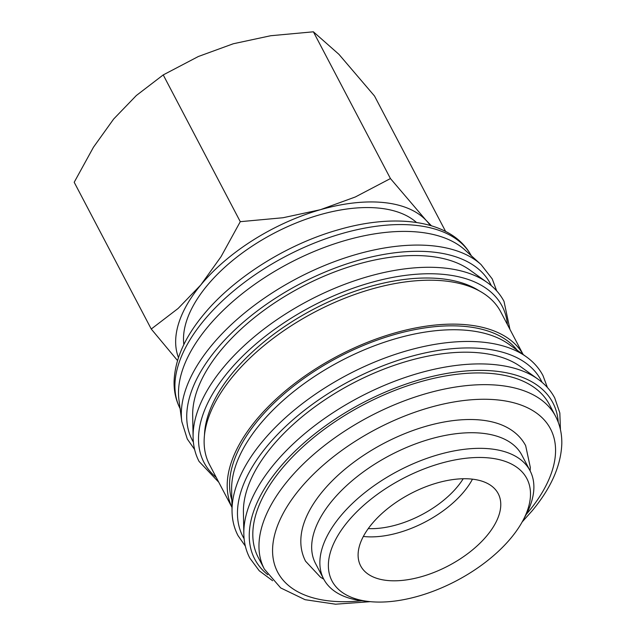 <?xml version="1.0" encoding="UTF-8"?>
<svg xmlns="http://www.w3.org/2000/svg" width="636" height="636" viewBox="0 0 636 636"><rect width="100%" height="100%" fill="white"/><g stroke="black" fill="none" stroke-linecap="round" stroke-linejoin="round"><path stroke-width="0.95" d="M530.05 470.727L521.846 455.106A116.531 61.104 152.3 0 0 481.762 433.211A116.531 61.104 152.3 0 0 357.861 476.046A116.531 61.104 152.3 0 0 315.504 563.44L323.7 579.062A116.531 61.104 -27.7 0 1 366.058 491.668A116.531 61.104 -27.7 0 1 489.966 448.825A116.531 61.104 -27.7 0 1 530.05 470.727A116.531 61.104 -27.7 0 1 525.654 515.534L522.728 520.932A110.052 57.709 -27.7 0 1 369.858 601.616A110.052 57.709 -27.7 0 1 369.182 601.545A110.052 57.709 -27.7 0 1 348.051 521.313A110.052 57.709 -27.7 0 1 489.02 457.936A110.052 57.709 -27.7 0 1 522.728 520.932M194.608 449.477L187.286 438.999L181.832 421.684A172.03 90.209 -27.7 0 1 181.809 421.533L178.97 400.06A164.43 86.226 -27.7 0 1 255.871 283.513A164.43 86.226 -27.7 0 1 418.528 232.092A164.43 86.226 -27.7 0 1 464.892 249.94L480.959 264.481A172.03 90.209 -27.7 0 1 481.07 264.576L492.224 278.902L496.692 290.883M193.098 437.186A171.839 90.105 -27.7 0 1 193.129 433.824A171.839 90.105 -27.7 0 1 223.427 367.425A171.839 90.105 -27.7 0 1 443.928 267.995A171.839 90.105 -27.7 0 1 484.648 280.77A171.839 90.105 -27.7 0 1 487.43 282.662M193.09 436.63L192.676 415.586A161.846 84.866 -27.7 0 1 273.162 303.857A161.846 84.866 -27.7 0 1 428.91 256.228A161.846 84.866 -27.7 0 1 469.885 270.046L486.977 282.336M204.482 435.088A161.846 84.866 -27.7 0 1 287.059 324.901A161.846 84.866 -27.7 0 1 440.7 278.679A161.846 84.866 -27.7 0 1 479.242 290.835M231.973 507.345A164.43 86.226 -27.7 0 1 293.387 384.486A164.43 86.226 -27.7 0 1 467.214 324.821A164.43 86.226 -27.7 0 1 523.11 354.49M231.973 507.393L209.538 464.67A164.43 86.226 -27.7 0 1 269.306 341.349A164.43 86.226 -27.7 0 1 444.151 280.897A164.43 86.226 -27.7 0 1 500.715 311.799L523.15 354.522M232.037 510.819L231.623 489.768A161.846 84.866 -27.7 0 1 312.109 378.046A161.846 84.866 -27.7 0 1 467.858 330.418A161.846 84.866 -27.7 0 1 508.84 344.227L525.924 356.518M231.83 500.007A161.846 84.866 -27.7 0 1 299.564 381.568A161.846 84.866 -27.7 0 1 465.814 326.514A161.846 84.866 -27.7 0 1 517.155 350.213M232.045 511.368A171.839 90.105 -27.7 0 1 232.076 508.013A171.839 90.105 -27.7 0 1 262.374 441.615A171.839 90.105 -27.7 0 1 482.875 342.176A171.839 90.105 -27.7 0 1 523.595 354.96A171.839 90.105 -27.7 0 1 526.377 356.844M243.834 533.819A171.839 90.105 -27.7 0 1 243.858 530.464A171.839 90.105 -27.7 0 1 274.164 464.065A171.839 90.105 -27.7 0 1 494.657 364.627A171.839 90.105 -27.7 0 1 535.385 377.41A171.839 90.105 -27.7 0 1 538.167 379.295M243.827 533.27L243.413 512.218A161.846 84.866 -27.7 0 1 323.899 400.497A161.846 84.866 -27.7 0 1 479.647 352.869A161.846 84.866 -27.7 0 1 520.622 366.678L537.714 378.969M264.377 569.117L258.224 557.406A164.43 86.226 -27.7 0 1 317.992 434.078A164.43 86.226 -27.7 0 1 492.836 373.626A164.43 86.226 -27.7 0 1 549.401 404.536L555.554 416.246A164.43 86.226 -27.7 0 0 498.99 385.344A164.43 86.226 -27.7 0 0 287.989 480.49A164.43 86.226 -27.7 0 0 264.377 569.117L280.699 587.934L305.073 599.692L335.522 604.2L370.343 601.664M178.47 357.575A142.424 74.682 -27.7 0 1 200.801 284.944A142.424 74.682 -27.7 0 1 320.401 209.705L282.996 217.743L240.281 221.678L221.01 256.729L200.801 284.944L178.12 308.452L151.249 329.027L74.197 182.27L93.468 147.21L113.677 119.004L136.358 95.495L163.229 74.913L198.345 56.509L233.277 43.765L270.682 35.735L313.389 31.8L338.924 54.33L374.525 96.036L445.59 231.409M383.548 202.534A142.424 74.682 -27.7 0 1 426.041 220.271L390.44 178.557L355.333 196.969L320.401 209.705A142.424 74.682 -27.7 0 1 383.548 202.534M183.844 344.609A133.878 70.198 -27.7 0 1 246.681 249.845A133.878 70.198 -27.7 0 1 378.921 208.115A133.878 70.198 -27.7 0 1 416.485 222.473M463.199 478.749A71.86 37.683 -27.7 0 1 368.268 528.588M472.469 479.17A77.687 40.736 -27.7 0 1 364.317 536.561A77.687 40.736 -27.7 0 1 363.347 536.458M471.499 479.059A77.687 40.736 -27.7 0 1 498.219 493.663A77.687 40.736 -27.7 0 1 469.988 551.921A77.687 40.736 -27.7 0 1 387.38 580.485A77.687 40.736 -27.7 0 1 360.66 565.889A77.687 40.736 -27.7 0 1 388.89 507.623A77.687 40.736 -27.7 0 1 471.499 479.059M323.764 579.165L320.512 577.234L305.55 561.198C301.297 552.923 299.914 543.756 301.385 533.691A123.257 64.633 -27.7 0 1 322.635 491.35A123.257 64.633 -27.7 0 1 480.792 420.03A123.257 64.633 -27.7 0 1 505.382 426.597C514.5 431.097 521.258 437.441 525.654 445.637L530.345 467.547L530.106 470.839M151.249 329.027L177.524 360.548M431.423 225.764L426.041 220.271A142.424 74.682 -27.7 0 1 430.206 225.414M240.281 221.678L163.229 74.913M390.44 178.557L313.389 31.8M369.182 601.545L363.077 600.885A116.531 61.104 -27.7 0 1 323.7 579.062M193.384 442.123A168.317 88.261 -27.7 0 1 216.439 349.403A168.317 88.261 -27.7 0 1 432.416 252.007A168.317 88.261 -27.7 0 1 491.334 285.699M216.256 477.461A168.317 88.261 -27.7 0 1 228.229 371.853A168.317 88.261 -27.7 0 1 444.206 274.458A168.317 88.261 -27.7 0 1 507.433 324.591M244.121 538.764A168.317 88.261 -27.7 0 1 267.176 446.035A168.317 88.261 -27.7 0 1 483.153 348.639A168.317 88.261 -27.7 0 1 542.071 382.331M267.804 574.753A168.317 88.261 -27.7 0 1 278.958 468.486A168.317 88.261 -27.7 0 1 494.943 371.09A168.317 88.261 -27.7 0 1 558.249 422.264M180.091 408.574A164.43 86.226 -27.7 0 1 203.949 320.401A164.43 86.226 -27.7 0 1 414.942 225.255A164.43 86.226 -27.7 0 1 471.268 255.712M181.809 421.533A172.03 90.209 -27.7 0 1 211.701 345.34A172.03 90.209 -27.7 0 1 432.448 245.798A172.03 90.209 -27.7 0 1 480.959 264.481M361.797 600.742A154.079 80.788 -27.7 0 1 299.779 489.068A154.079 80.788 -27.7 0 1 497.479 399.909A154.079 80.788 -27.7 0 1 528.357 511.916A154.079 80.788 -27.7 0 1 526.266 514.389M193.129 433.824C192.78 443.96 194.759 453.166 199.076 461.45L218.768 482.239M232.076 508.013C231.727 518.149 233.706 527.355 238.023 535.631L245.345 546.109M243.858 530.464C243.509 540.6 245.496 549.806 249.813 558.082L259.242 570.77L272.629 580.74M535.385 377.41C543.923 382.88 550.379 389.741 554.743 397.993L559.831 412.955L560.435 429.642M523.595 354.96C532.141 360.429 538.597 367.29 542.961 375.542L547.421 387.515M484.648 280.77C493.194 286.24 499.642 293.101 504.006 301.353L509.945 329.369M180.33 409.035C175.965 400.624 173.882 391.426 174.081 381.441C174.924 359.571 184.782 337.279 203.655 314.558C234.175 277.336 287.321 244.033 338.773 229.652C398.057 212.456 453.047 220.756 471.507 256.165M522.172 521.949L532.229 510.716C551.102 488.003 560.96 465.703 561.803 443.833C562.001 433.847 559.918 424.657 555.554 416.246"/></g></svg>
